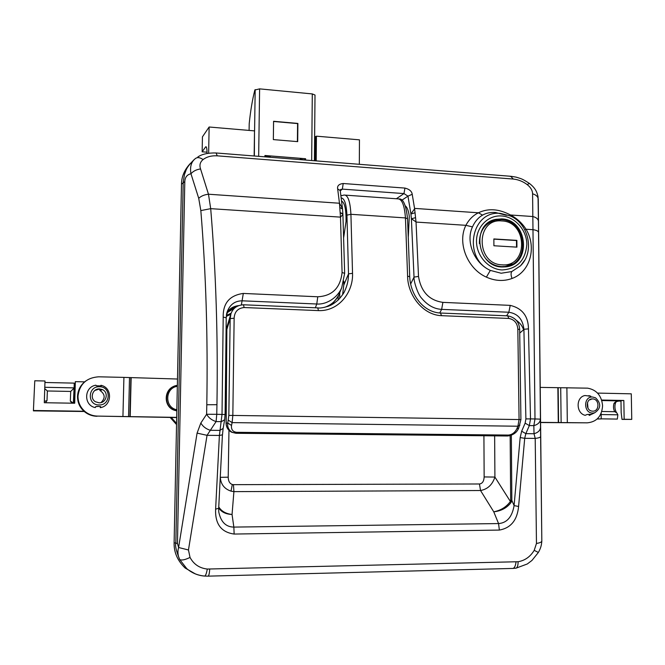 <?xml version="1.0" encoding="UTF-8"?>
<svg xmlns="http://www.w3.org/2000/svg" width="665" height="665" viewBox="0 0 665 665"><rect width="100%" height="100%" fill="white"/><g stroke="black" fill="none" stroke-linecap="round" stroke-linejoin="round"><path stroke-width="1" d="M506.447 215.31L495.392 212.476C490.496 212.168 486.215 213.058 482.541 215.128C478.202 217.654 474.852 221.578 472.483 226.898C465.467 241.353 474.07 263.24 490.329 270.397L501.152 273.24L511.792 271.553L520.562 265.792L523.222 262.55M502.017 266.981C476.68 266.873 471.086 223.523 495.791 219.359L501.676 218.918C527.944 219.467 531.9 264.695 505.757 266.848L502.017 266.981M490.188 222.085L488.833 222.393M186.782 568.65C191.936 573.022 197.929 575.499 204.762 576.065L204.471 576.065C197.896 575.524 192.002 573.055 186.782 568.65L179.7 559.523C181.553 560.578 184.995 559.88 190.032 557.428C193.706 564.286 199.467 568.159 207.289 569.049L518.11 561.726C524.901 560.57 530.271 556.771 534.211 550.337L536.464 543.438C539.872 542.939 541.659 542.108 541.817 540.936L538.259 199.284C538.035 196.674 536.148 194.853 532.59 193.806C532.49 190.414 530.678 187.339 527.162 184.587C522.906 181.412 518.284 179.567 513.297 179.051L217.239 155.834C211.528 155.51 206.823 156.749 203.099 159.558C200.107 162.019 199.259 165.144 200.556 168.952L208.478 194.222L210.697 208.66C215.959 271.428 218.037 336.764 216.948 404.694L216.757 414.312L206.607 414.278L206.798 404.744C207.946 337.496 205.951 272.775 200.83 210.589L198.719 198.303C201.138 196.042 204.396 194.687 208.478 194.222L339.474 203.232L337.662 188.902C337.097 185.809 338.951 184.014 343.215 183.515L342.334 189.118L340.355 189.741M218.644 508.143L218.777 512.017C220.855 521.975 225.884 526.996 233.856 527.096L498.567 523.571C506.954 522.923 512.133 516.929 514.087 505.608L518.592 506.464C517.27 520.155 510.861 528.027 499.357 530.072L234.138 534.053C221.179 532.249 215.003 523.945 215.618 509.132L219.4 435.442L222.019 414.395L223.199 317.055C222.916 303.207 229.625 295.335 243.315 293.44L317.77 296.773C332.276 296.008 340.38 287.928 342.084 272.525L340.488 217.131L210.697 208.66L200.83 210.589M218.702 507.869C221.304 511.992 225.751 514.195 232.052 514.486L233.905 491.635L233.465 484.66L479.457 483.979L480.537 490.521L233.905 491.635L231.013 491.136C224.388 488.941 220.813 484.344 220.298 477.337L228.211 477.179C228.303 481.111 229.674 483.555 232.301 484.511L231.013 491.136M414.636 208.403L478.426 212.792C488.176 208.095 498.866 208.835 510.496 214.994C516.979 218.403 522.175 223.157 526.057 229.242C536.971 247.363 530.263 271.968 512.05 278.469C503.704 281.503 495.151 281.054 486.389 277.13C467.171 268.71 457.113 242.517 465.891 225.319C468.983 219.533 473.164 215.352 478.426 212.792L482.541 215.128M415.982 221.877L411.386 218.768L410.928 214.022L414.611 208.768L416.032 222.06L418.509 276.432C421.028 291.736 429.158 300.381 442.89 302.367L510.213 305.376C522.191 308.236 528.276 316.066 528.467 328.859L530.512 418.892L534.993 418.958L532.59 193.806M343.215 183.515L404.952 188.079C409.366 189.201 411.785 191.271 412.225 194.296L414.611 208.768M340.887 195.435L342.176 195.527M195.452 573.953L185.153 568.043C177.522 560.711 173.848 552.283 174.114 542.765L181.495 184.147C181.562 176.516 184.538 169.6 190.414 163.399M225.044 414.528L224.654 419.715L221.395 421.652L216.092 421.585L207.048 435.326L188.461 549.972L190.032 557.428M499.357 530.072L498.567 523.571L493.763 511.817C500.861 510.412 506.422 506.938 510.446 501.377L510.67 500.296L511.851 500.379L514.087 505.608L520.171 437.57L521.659 431.203L525.142 423.148L525.89 418.908L530.512 418.892L529.34 425.592L525.832 433.647L524.71 438.31L518.592 506.464M536.464 543.438L535.209 438.41L534.02 433.73C538.126 432.574 540.296 430.405 540.52 427.221L541.817 540.853M226.723 330.813L226.142 331.128M226.133 332.907L226.707 332.475M200.556 168.952C196.491 169.492 193.291 171.096 190.963 173.756C187.098 174.612 185.045 177.222 184.804 181.595L177.455 543.505L178.602 547.511C177.43 551.642 177.796 555.641 179.7 559.523C176.275 551.135 174.986 545.699 175.826 543.214L183.199 182.385L184.513 174.23C186.4 170.556 184.92 168.794 194.321 159.442M525.89 418.908L523.904 329.283C522.823 319.283 517.802 313.606 508.85 312.242L441.651 309.366C434.22 308.992 427.553 305.285 421.66 298.244C418.019 294.77 413.555 281.179 414.029 277.106L411.386 218.768L415.583 217.663M415.093 212.75L410.928 214.022L407.961 196.142L403.963 193.582L342.334 189.118L340.281 190.88M336.956 298.228L332.816 302.991L327.554 306.507M342.084 272.525L344.653 273.323L341.76 287.554C338.269 296.748 327.23 304.819 316.773 304.005L242.467 300.821C234.92 300.771 229.749 304.62 226.965 312.359L226.191 317.612M324.503 307.338C331.162 305.11 335.975 300.904 338.934 294.728L339.807 292.509M330.713 304.637L330.688 305.235M333.606 302.259L333.963 303.381M528.467 328.859L523.904 329.283L523.571 329.782C522.407 326.008 519.922 322.783 516.115 320.114M238.56 305.626C232.492 306.457 228.502 309.233 226.599 313.955M236.557 306.632L235.942 306.798C231.844 308.07 228.71 310.547 226.541 314.254M234.637 308.094L227.222 312.525M231.162 313.198L226.366 315.468M230.797 314.237L226.283 316.432M226.723 330.156L226.15 330.43M218.752 506.896C221.395 511.21 225.834 513.737 232.052 514.486L233.856 527.096L234.138 534.053M511.343 435.209L511.851 500.379L511.044 502.507L494.91 477.071C492.383 484.76 487.595 489.24 480.537 490.521L493.763 511.817C501.177 511.019 506.938 507.91 511.044 502.507M479.457 483.979C482.374 483.613 483.937 481.269 484.145 476.938L494.91 477.071L494.644 435.849M226.507 360.588L225.859 361.228M225.851 362.043L226.507 361.319M226 348.011L226.599 348.053M226.042 343.88L226.632 343.913M510.496 214.994L532.856 216.532C536.364 217.455 538.226 219.043 538.434 221.279L540.52 427.221M226.183 317.82L223.199 317.055M344.653 273.323L342.907 214.554L340.488 217.131L339.474 203.232L342.442 208.261L340.239 190.597L337.662 188.902M222.434 434.719L218.685 508.301L215.618 509.132M412.225 194.296L407.961 196.142L401.793 200.256M418.509 276.432L414.029 277.106L410.613 284.088M198.719 198.303L190.963 173.756C189.774 166.815 191.271 161.745 195.435 158.536C197.364 157.048 199.924 157.389 203.099 159.558M538.043 196.74L538.434 221.279M226.898 312.666L226.233 317.712L225.094 414.511L216.757 414.312L216.092 421.585C211.811 420.214 208.644 417.778 206.607 414.278L200.847 423.015C202.858 426.506 206.009 428.933 210.273 430.288L219.891 430.388L223.132 428.435L224.654 419.715M223.149 428.36L222.476 434.844L219.4 435.442L207.048 435.326L197.081 433.115L200.847 423.015M188.461 549.972L178.602 547.511L197.081 433.115M534.211 550.337L538.367 552.457M520.171 437.57L524.71 438.31L535.209 438.41C538.658 438.011 540.47 437.379 540.637 436.523M538.043 196.732L538.043 196.732C537.079 193.066 536.422 188.885 529.398 183.424L527.162 184.587M521.659 431.203L525.832 433.647L534.02 433.73L533.854 425.65C537.993 424.486 540.171 422.317 540.396 419.141L534.993 418.958L533.854 425.65L529.34 425.592L525.142 423.148M538.534 232.418C538.351 231.146 536.572 230.24 533.205 229.708L526.057 229.242L524.818 229.849M506.655 266.707L507.935 265.925M340.43 212.675L342.874 213.847L342.525 209.034L340.064 207.613L342.5 208.86M472.483 226.898L465.891 225.319L416.032 222.068M524.76 260.148L520.778 265.501C534.785 251.794 528.858 223.773 510.346 215.95L500.687 213.44C471.302 209.733 462.233 258.053 490.329 270.397L486.389 277.13M523.313 262.434L520.562 265.792L511.792 271.553C510.77 273.074 510.853 275.376 512.05 278.469M315.809 160.864L316.424 136.167L316.207 160.897M254.146 155.992L254.512 130.88L209.126 127.007L208.644 153.224M359.324 164.305L359.457 139.841L316.424 136.167M206.35 147.048L205.576 146.99L202.152 151.803L202.434 136.857L209.126 127.007M205.576 146.99L205.851 146.741C206.632 146.707 207.023 148.96 207.039 153.499M316.025 136.549L315.509 136.508L315.293 160.822M254.363 156.009L254.504 131.304M314.628 137.356L315.509 136.508M207.031 152.185L202.152 151.803M314.412 160.755L315.01 95.028L312.292 93.923L259.608 88.869L254.845 90.033C252.376 99.733 250.489 110.972 249.2 123.773L249.101 130.423M300.322 159.243L304.653 159.982M264.919 156.433L269.416 156.79L270.248 155.918L264.936 155.494L264.911 156.84M297.696 141.637L297.887 123.432L273.573 121.288L273.34 139.6L297.696 141.637M300.289 159.642L300.364 158.312L305.584 158.727L305.568 160.057M304.653 159.583L305.584 158.727M270.181 157.256L270.248 155.918L300.364 158.312M297.396 141.612L297.588 123.582L273.573 121.479M273.581 121.462L273.348 139.6M174.845 386.016C163.681 389.141 163.241 406.606 174.272 410.23L176.832 410.912M176.832 410.779L174.629 410.155C162.509 406.182 164.704 386.623 177.356 385.376M177.339 386.323C164.862 387.903 164.421 407.67 176.857 409.74M176.574 423.414L171.271 417.487M170.182 417.47L176.549 424.586M540.246 387.396L587.611 388.161C596.63 389.806 601.617 395.667 602.59 405.741C601.833 416.207 596.738 421.909 587.303 422.832L540.603 422.366M540.603 422.533L587.303 422.832M99.127 406.44L96.658 406.415M122.934 416.448L123.914 377.388L98.644 376.806C86.467 377.695 79.584 384.112 77.996 396.049C77.971 402.516 80.49 407.811 85.536 411.926C89.077 414.603 93.092 415.999 97.572 416.099L176.699 417.379M97.572 416.099L176.691 417.562M123.914 377.388L177.489 379.025M97.007 416.282C92.551 416.182 88.561 414.794 85.037 412.125C80.008 408.036 77.506 402.774 77.531 396.34C77.888 389.89 80.698 384.727 85.968 380.846M490.396 222.002L487.52 223.365M505.034 266.923L508.085 265.884M493.904 245.759L516.929 247.147L516.871 240.373L493.862 238.943L493.904 245.759M516.539 247.122L516.481 240.531L493.862 239.126M405.334 205.859C407.254 207.355 408.568 210.872 409.299 216.399L408.318 236.457M341.602 201.038C344.736 202.75 346.216 209.575 346.033 221.512L343.68 237.488M587.478 402.616L587.985 408.185M590.911 399.532L589.647 399.756M592.523 398.9L592.914 398.925C599.73 399.291 599.531 411.585 592.706 411.161L592.199 411.128C585.433 410.629 585.765 398.443 592.523 398.9M592.731 413.065C583.463 413.298 583.23 396.415 592.498 397.005L595.516 397.803C601.368 403.472 601.077 408.476 594.635 412.807L592.731 413.065M588.866 396.165L588.866 395.609L590.861 396.24L584.967 395.525C575.707 397.063 575.915 413.422 585.242 415.317L586.962 414.519L589.955 414.328L591.127 414.411L589.148 415.384L589.132 414.312M597.153 419.008L601.218 418.933L597.303 418.875M597.552 393.09L631.285 393.83L631.75 419.382L624.161 419.274L623.837 400.48L601.642 400.039M623.837 400.48L620.977 400.712L621.177 412.608L622.008 419.382L631.75 419.382M601.127 413.322L601.218 418.933M588.866 395.609L589.523 395.816M592.133 414.029L589.148 415.384M601.218 418.842L617.328 419.083L617.86 414.81L616.829 412.89L614.793 411.702C613.396 409.382 613.13 406.631 613.995 403.431C615.524 401.394 617.827 400.596 620.877 401.045L621.027 401.045M622.008 419.382L624.161 419.274M613.995 403.431L615.574 402.749M34.78 380.771L33.4 410.862L34.78 380.771L44.987 380.995L44.297 402.724L74.704 403.231L75.336 381.66L84.638 381.86M94.787 390.488L98.869 389.225L101.163 389.84L100.257 390.671C105.178 394.32 105.419 398.285 100.989 402.574M99.077 402.799L95.469 401.76C89.426 398.451 92.551 388.418 99.451 388.9L102.31 389.557C109.085 392.3 106.425 403.264 99.077 402.799M99.509 386.756C111.396 386.556 110.905 405.575 99.019 404.952C87.057 405.193 87.605 386.049 99.509 386.756M100.897 385.949L100.914 385.293L101.271 385.891L98.96 385.858L96.242 385.758L95.918 385.185C83.948 386.889 83.408 405.417 95.303 407.587L95.669 406.656L98.403 406.431L100.706 406.689L100.307 407.67L100.34 406.498M100.914 385.293C112.709 387.504 112.235 405.866 100.307 407.67M75.336 381.66L74.264 403.231M33.4 410.862L84.272 411.502M83.973 411.244L33.807 410.496M99.916 390.521L99.85 389.324M71.978 403.19L70.324 401.045L70.706 391.436L74.106 388.119L74.247 383.123L44.946 382.491M44.746 388.634L47.373 390.978L46.999 400.638L45.503 402.749M70.324 401.045L73.408 403.106M46.999 400.638L44.347 401.336M342.018 195.601L344.054 195.036C347.895 194.845 350.181 201.271 350.921 214.305L352.533 273.307C353.364 292.376 338.668 311.469 318.518 310.605L244.113 307.538C237.862 308.211 234.537 311.769 234.138 318.219L232.833 415.434L519.074 419.549L517.836 329.133C517.345 323.099 514.369 319.541 508.908 318.452L441.56 315.675C422.757 315.052 407.67 294.969 407.595 276.125L409.723 276.748L407.554 218.76C406.099 205.202 403.298 198.594 399.133 198.943M344.778 290.838L344.786 290.838C347.296 285.518 348.535 279.865 348.502 273.889L346.939 215.128C346.34 203.98 344.428 198.245 341.212 197.921M342.608 294.662L343.805 284.928L342.65 294.603M230.614 314.869L227.521 324.986L226.848 329.433L227.239 325.908M234.138 318.219L230.165 318.61L230.938 313.797C232.908 308.211 237.089 305.202 243.498 304.778L244.113 307.538M509.274 435.816L236.233 433.289L232.068 432.242C228.694 430.047 227.255 426.98 227.771 423.04L228.835 415.409L230.165 318.61L226.848 329.433L226.183 423.081C226.183 426.988 228.012 430.039 231.661 432.233L235.959 433.281M352.533 273.307L348.502 273.889L343.93 284.753L343.863 281.195M231.511 425.467C231.088 429.557 232.825 431.834 236.715 432.308L508.434 435.076C512.058 434.719 514.851 432.641 516.805 428.858L517.91 426.215L232.118 422.616L231.511 425.467L227.771 423.04L226.067 423.173C226.2 427.254 228.07 430.28 231.669 432.233L236.233 433.289M516.805 428.858L518.816 427.803M517.836 329.133L519.673 329.499C519.207 321.993 515.275 317.438 507.877 315.858M502.042 269.948C517.179 269.017 525.45 260.514 526.846 244.429C526.805 230.107 515.084 216.798 501.651 215.967C488.226 214.928 476.339 226.782 476.506 241.345C476.473 255.892 488.534 269.35 502.042 269.948M515.508 568.226L516.073 568.151C517.428 567.478 518.101 565.341 518.11 561.726M512.399 568.45L513.014 568.434C514.61 567.868 515.608 565.691 516.015 561.892M209.724 569.115C209.45 573.213 208.943 575.558 208.195 576.148L204.762 576.065C205.701 575.549 206.549 573.205 207.289 569.049M206.798 404.744L216.948 404.694M442.89 302.367L441.651 309.366L439.706 312.991M510.213 305.376L508.85 312.242L506.589 315.809M404.952 188.079L403.963 193.582L396.348 198.752M241.387 304.886L243.315 293.44M317.77 296.773L316.773 304.005L315.368 307.787M232.301 484.511L233.465 484.66M510.67 500.296L510.163 435.608M541.825 541.119C541.46 545.707 540.587 548.5 538.351 552.474L531.933 560.462L527.295 563.978L516.073 568.151L513.014 568.434L207.896 576.148M174.114 542.765L177.455 543.505M184.804 181.595L181.495 184.147M513.297 179.051L510.662 176.275L510.163 176.425M197.846 156.957L197.846 156.957C202.01 154.114 208.095 152.784 216.1 152.975L217.239 155.834M523.571 329.782L519.772 333.057M220.265 477.744L220.306 476.83M228.968 430.297L228.211 477.179M484.145 476.938L483.921 435.741M339.757 292.658L339.724 298.41M226.424 372.616L225.726 372.575M340.447 212.933L342.882 214.122M255.177 89.592L254.579 131.313M312.292 93.923L311.677 160.539M259.608 88.869L258.668 156.35M566.879 387.662L567.32 422.558M557.869 387.803L558.284 422.608M558.168 387.803L558.575 422.608M560.711 387.703L561.135 422.566M130.19 416.739L131.146 377.953M129.924 416.731L130.88 377.936M128.553 416.631L129.509 377.728M512.441 264.055L505.176 266.482L501.501 266.615C495.101 266.141 489.664 263.274 485.201 258.028M479.399 243.623C479.282 231.279 484.627 223.44 495.442 220.115L501.169 219.683M501.817 220.938C475.458 218.02 475.666 264.429 502.133 264.836C528.367 267.264 527.91 221.628 501.817 220.938M620.462 401.086L620.877 401.045M601.152 414.544L617.86 414.81M601.8 411.477L614.793 411.702M621.01 400.937L601.8 400.554L621.01 400.92M74.164 387.886L44.788 387.288M70.706 391.436L47.373 390.978M74.056 388.277L73.399 402.782M346.939 215.128L350.921 214.305L405.434 217.912C404.519 205.044 401.884 198.685 397.512 198.835L345.484 195.144M407.595 276.125L405.434 217.912L407.554 218.76M519.93 425.168L517.91 426.215L519.074 419.549L520.919 419.59L519.673 329.499M228.835 415.409L232.833 415.434L232.118 422.616L228.361 420.18M318.518 310.605L317.704 307.887L243.623 304.786M236.715 432.308L236.291 433.272L507.511 435.991M508.434 435.076L507.636 435.974C513.247 435.193 516.963 432.508 518.767 427.936L520.919 419.59M508.908 318.452L507.628 315.85L440.662 313.04M441.56 315.675L440.43 313.04C422.849 312.151 410.305 294.213 409.723 276.748M489.548 222.218L495.791 219.359M216.399 153L510.662 176.275M186.749 568.625L185.153 568.043M338.934 294.728L341.76 287.563M327.471 306.54C330.971 305.584 334.753 301.735 338.809 295.002M226.441 314.437L226.69 313.456M229.292 310.688L235.942 306.798C223.964 312.957 228.203 313.589 226.507 314.42M338.261 296.108L338.119 300.065M340.289 189.858L340.912 189.326L340.222 190.506M511.319 176.325L516.09 177.131C521.817 178.927 521.776 178.553 529.215 183.299M342.517 208.985L342.442 208.261M85.536 411.926L85.037 412.125M495.442 220.115L501.244 219.666M501.36 219.674C527.087 220.315 530.803 264.221 505.176 266.482L503.738 266.998M616.497 412.616C614.776 409.482 614.468 406.207 615.557 402.799C616.023 401.527 617.735 400.962 620.703 401.095L621.035 401.103M592.914 398.925L591.102 399.083M594.635 412.807L589.597 415.268M102.31 389.557L100.257 390.671M73.424 403.214L74.106 388.127M344.786 290.838C344.104 292.833 341.943 295.85 338.31 299.882C334.786 302.941 331.793 304.927 329.333 305.842C324.005 307.646 320.189 308.327 317.87 307.895M226.732 329.616L226.067 423.173M343.805 284.928L343.738 281.719"/></g></svg>
